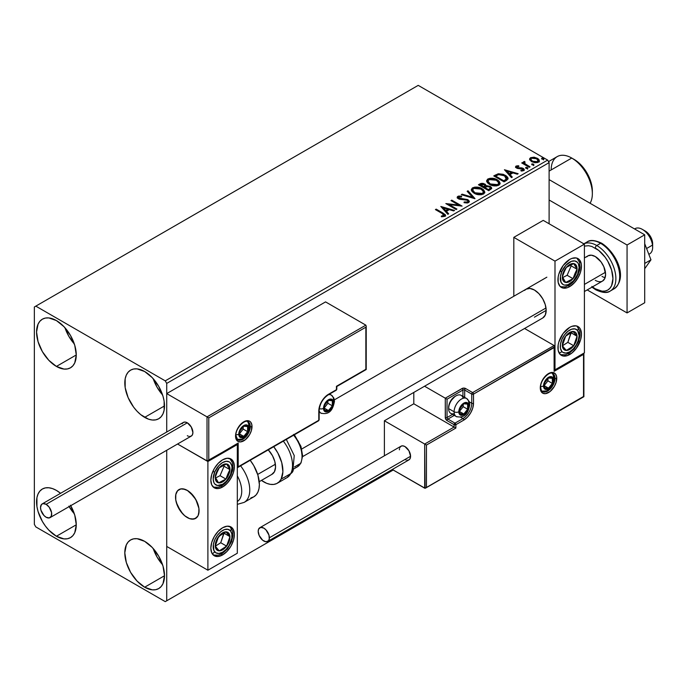 <?xml version="1.0" encoding="UTF-8"?>
<svg xmlns="http://www.w3.org/2000/svg" width="687" height="687" viewBox="0 0 687 687"><rect width="100%" height="100%" fill="white"/><g stroke="black" fill="none" stroke-linecap="round" stroke-linejoin="round"><path stroke-width="1.03" d="M153.21 548.527A28.081 16.213 -120 0 0 162.57 564.74L157.091 557.097L153.21 548.527M144.656 587.205A28.081 16.213 60 0 1 126.314 562.455A28.081 16.213 60 0 1 130.616 539.956A28.081 16.213 60 0 1 144.656 541.347L152.256 547.479L158.697 556.169L162.999 566.088L164.511 575.74L144.656 587.205L137.056 581.065L130.616 572.383L126.314 562.455L124.802 552.812L126.314 544.911L128.143 542.009L130.616 539.956L133.621 538.84L137.056 538.702L144.656 541.347A28.081 16.213 60 0 1 162.999 566.088A28.081 16.213 60 0 1 158.697 588.587L155.683 589.704L152.256 589.841L144.656 587.205L164.511 575.74L162.999 583.641L161.162 586.543L158.697 588.587A28.081 16.213 60 0 1 144.656 587.205M64.964 327.751A28.081 16.213 -120 0 0 74.325 343.964L68.846 336.321L64.964 327.751M56.411 366.429A28.081 16.213 60 0 1 38.068 341.679A28.081 16.213 60 0 1 42.371 319.18A28.081 16.213 60 0 1 56.411 320.571L64.011 326.703L70.452 335.393L74.754 345.312L76.266 354.964L56.411 366.429L48.811 360.297L42.371 351.607L38.068 341.679L36.557 332.036L38.068 324.135L39.906 321.233L42.371 319.18L45.376 318.064L48.811 317.926L56.411 320.571A28.081 16.213 60 0 1 74.754 345.312A28.081 16.213 60 0 1 70.452 367.82L67.446 368.928L64.011 369.065L56.411 366.429L76.266 354.964L74.754 362.865L72.916 365.767L70.452 367.82A28.081 16.213 60 0 1 56.411 366.429M153.21 378.7A28.081 16.213 -120 0 0 162.57 394.913L157.091 387.27L153.21 378.7M144.656 417.37A28.081 16.213 60 0 1 126.314 392.629A28.081 16.213 60 0 1 130.616 370.13A28.081 16.213 60 0 1 144.656 371.521L152.256 377.652L158.697 386.343L162.999 396.262L164.133 401.217L164.133 410.165L162.999 413.814L161.162 416.717L158.697 418.761L155.683 419.877L152.256 420.015L148.529 419.173L140.783 414.699L137.056 411.238L133.621 407.142L128.143 397.653L125.18 387.674L125.18 378.735L126.314 375.085L128.143 372.174L130.616 370.13L133.621 369.013L137.056 368.876L144.656 371.521A28.081 16.213 60 0 1 162.999 396.262A28.081 16.213 60 0 1 158.697 418.761A28.081 16.213 60 0 1 144.656 417.37L164.511 405.914L144.656 417.37M69.121 506.62A28.081 16.213 -120 0 0 74.325 513.79L68.846 506.147M56.411 536.255A28.081 16.213 60 0 1 38.068 511.506A28.081 16.213 60 0 1 42.371 489.007A28.081 16.213 60 0 1 56.411 490.398L60.568 493.309A28.081 16.213 60 0 0 56.411 490.398L52.538 488.603L48.811 487.761L45.376 487.899L42.371 489.007L39.906 491.059L38.068 493.962L36.935 497.611L36.935 506.559L38.068 511.506L42.371 521.433L45.376 526.019L48.811 530.124L56.411 536.255L76.266 524.791L56.411 536.255L64.011 538.891L67.446 538.754L70.452 537.646A28.081 16.213 60 0 1 56.411 536.255M458.882 197.641L459.148 198.99L458.547 197.959M472.656 189.973L473.669 188.418L481.201 189.097L483.459 191.836L482.386 193.451L474.915 192.781L472.656 189.973L474.915 193.459L473.128 191.965L472.656 190.539M487.968 181.136L488.981 179.582L496.512 180.26L498.771 183L497.697 184.614L490.226 183.944L487.968 181.136L490.226 184.623L488.44 183.12L487.968 181.694M34.35 306.986L34.35 524.361L35.818 526.912L165.249 601.632L393.213 470.02L166.718 600.79L166.718 450.277L166.718 600.79L393.213 470.02L165.249 601.632L166.718 600.79L165.249 601.632L35.818 526.912L34.35 524.361L34.35 306.986L418.211 85.368L547.642 160.088L165.249 380.856L35.818 306.136L34.35 306.986M166.718 432.02L166.718 383.406L549.111 162.639L549.111 223.773L549.111 162.639L547.642 160.088L418.211 85.368L35.818 306.136L165.249 380.856L547.642 160.088L549.111 162.639L166.718 383.406L165.249 380.856L166.718 383.406L166.718 432.02L166.718 393.599L325.561 301.894L365.853 325.157L325.561 301.894L166.718 393.599L207.019 416.863L166.718 393.599L166.718 432.02M529.686 159.659L531.583 161.643L534.847 162.707L537.612 162.536L539.278 161.256L539.029 159.745L538.024 158.697L534.434 157.254L530.742 157.615L529.686 158.611L529.686 159.659L531.583 161.643L538.368 162.201L539.364 160.792L537.389 158.285L533.945 157.186L530.579 157.701L529.591 159.805M523.4 162.69L523.769 161.634L523.631 163.824L522.524 163.18L523.631 163.824L523.631 163.145L522.524 162.501L522.524 163.18L522.524 162.501L521.734 162.965L529.256 167.302L530.046 166.847L524.859 163.643L524.31 162.845L525.048 162.115L524.628 161.436L523.417 161.969L523.631 163.145L522.524 162.501L521.734 162.965L529.256 167.302L530.046 166.847L525.057 163.824L524.628 161.436L523.331 162.312M521.905 171.046L522.747 170.831L522.747 170.153L520.866 170.316L521.107 170.986L523.76 170.634L524.344 169.801L523.254 168.409L523.254 169.088L521.828 168.573L523.254 169.088L523.254 168.409L521.828 167.894L521.828 168.573L519.776 168.538L521.828 168.573L521.828 167.894L519.776 167.86L519.776 168.538L518.591 168.581L519.776 168.538L519.776 167.86L518.204 167.868L518.204 168.547L517.732 168.444L518.204 168.547L518.204 167.868L517.328 167.585L517.328 168.263L517.088 166.555L518.891 166.426L518.711 165.79L518.711 166.409L518.711 165.79L515.808 166.28L515.757 167.37L517.234 168.375L522.867 169.174L522.747 170.153L520.866 170.316L521.107 170.986L523.932 170.513L523.915 168.899L521.828 167.894L517.526 167.68L516.933 166.675L518.891 166.426L518.032 165.747L516.109 166.056L516.109 166.735L517.466 166.426M506.439 180.475L508.062 178.912L507.787 177.461L506.225 175.855L503.15 174.292L498.367 173.768L493.747 175.915L504.043 181.857L506.439 180.475L508.114 178.5L505.366 175.305L498.127 173.82L493.747 175.915L504.043 181.857L506.439 180.475M486.044 186.014L484.816 184.022L484.816 184.7L482.368 183.953L479.895 184.597L484.816 184.7L484.816 184.022L479.895 183.918L479.028 185.095L479.895 183.918L478.435 184.751L488.732 190.703L491.686 188.573L491.514 187.508L490.303 186.417L486.044 185.842L485.383 184.408L483.055 183.369L481.003 183.42L478.435 184.751L488.732 190.703L491.737 188.247L490.303 186.417L486.07 185.576L486.07 186.254M474.872 198.698L468.01 190.78L467.151 191.269L472.458 197.229L462.145 194.163L461.278 194.661L475.009 198.629L468.01 190.78L467.151 191.269L472.458 197.229L462.145 194.163L461.278 194.661L474.872 198.698M456.924 209.063L449.264 204.64L462.076 206.091L451.78 200.149L450.981 200.604L458.667 205.035L445.837 203.575L456.134 209.518L456.924 209.063L449.264 204.64L462.076 206.091L451.78 200.149L450.981 200.604L458.667 205.035L445.837 203.575L456.134 209.518L456.924 209.063M442.256 213.554L444.146 215.306L441.355 216.07L441.75 216.757L444.875 216.328L445.571 215.495L445.228 214.593L436.202 209.14L435.412 209.595L442.256 213.554L443.811 215.718L441.355 216.07L441.75 216.757L444.875 216.328L445.58 215.375L443.158 213.15L436.202 209.14L435.412 209.595L442.256 213.554M440.822 206.469L447.821 214.318L448.68 213.829L446.438 211.313L449.332 209.638L453.686 210.935L454.545 210.437L440.822 206.469L447.821 214.318L448.68 213.829L446.438 211.313L449.332 209.638L453.686 210.935L454.545 210.437L440.822 206.469M468.611 202.622L469.29 201.145L467.744 199.625L458.753 198.011L458.882 196.963L461.587 196.929L461.57 196.199L458.676 196.044L457.267 196.937L457.679 198.251L459.311 199.204L467.194 200.209L468.002 201.102L467.641 201.952L464.172 201.987L464.043 202.656L467.581 202.983L469.358 201.549L467.993 199.762L459.148 198.311L458.882 196.963L461.587 196.929L461.57 196.199L457.843 196.345L457.19 197.306L458.401 198.792L467.194 200.209L468.027 201.282L467.495 202.047L464.172 201.987L464.043 202.656L468.611 202.622M474.124 193.245L477.353 194.498L481.201 194.756L483.897 193.76L484.773 191.974L483.622 189.827L481.518 188.375L478.745 187.362L474.863 187.104L472.355 187.972L471.308 189.586L471.995 191.475L474.124 193.245C477.018 194.953 480.136 195.22 483.468 194.043L484.782 192.145L481.999 188.642C479.079 186.898 475.945 186.624 472.579 187.834L471.308 189.749L474.124 193.245M489.436 184.399L492.665 185.662L496.512 185.919L499.209 184.923L500.084 183.137L498.934 180.982L496.323 179.29L490.174 178.268L487.667 179.135L486.619 180.75L487.306 182.639L489.436 184.399C492.33 186.117 495.447 186.383 498.779 185.207L500.084 183.309L497.311 179.796C494.391 178.053 491.248 177.787 487.89 178.989L486.619 180.904L489.436 184.399M504.438 169.741L511.437 177.59L512.296 177.091L510.055 174.575L512.949 172.909L517.302 174.206L518.17 173.708L504.438 169.741L511.437 177.59L512.296 177.091L510.055 174.575L512.949 172.909L517.302 174.206L518.17 173.708L504.438 169.741M526.019 168.332L527.169 168.564L527.745 167.997L526.19 167.336L525.615 167.671L526.019 168.332L527.539 168.444L527.341 167.568L525.821 167.456L526.019 168.332L525.821 167.456M532.09 164.828L533.241 165.06L533.816 164.485L532.262 163.832L531.686 164.167L532.09 164.828L533.61 164.94L533.413 164.064L531.893 163.953L532.09 164.828L531.893 163.953M541.991 159.109L543.142 159.341L543.709 158.774L542.163 158.122L541.588 158.448L541.991 159.109L543.511 159.229L543.314 158.353L541.794 158.233L541.991 159.109L541.794 158.233M70.452 505.22L74.754 515.147L76.266 524.791L74.754 532.691L72.916 535.594L70.452 537.646A28.081 16.213 60 0 0 70.718 505.701M445.571 215.907L444.12 214.413L435.996 209.939L436.202 209.14L436.202 209.818L443.158 213.837L443.158 213.15L443.158 213.837L445.511 215.701M444.154 215.804L443.501 216.534L441.355 216.749L443.149 216.611L443.149 215.933L443.149 216.611L443.811 216.396L443.811 215.718M441.509 207.242L453.772 210.883L441.509 207.242M446.438 211.991L446.438 211.313L448.276 214.052L446.438 211.991M443.373 208.547L445.717 211.184L447.933 209.904L447.933 209.226L447.933 209.904L445.717 211.184L443.373 207.869L447.933 209.226L445.717 210.505L443.373 207.869L443.373 208.547M447.074 204.297L458.667 205.722L458.667 205.035L458.667 205.722L447.074 204.297M451.574 200.947L451.78 200.149L451.78 200.827L460.857 206.066L451.574 200.947M449.264 205.319L449.264 204.64L449.264 205.319L456.34 209.406L449.264 205.319M468.019 202.038L466.722 202.957L464.163 202.691L464.172 201.987L464.172 202.665L467.495 202.725L467.941 201.609M457.259 197.641L457.843 196.345L457.843 197.023L461.57 196.877L461.57 196.199L461.57 196.92L458.676 196.731L457.19 197.95M458.615 197.847L458.882 196.963M469.29 201.823L466.911 199.969L459.148 198.99L459.148 198.311L459.148 198.99L460.96 199.479L460.96 198.801L460.96 199.479L462.961 199.505L462.961 198.826L462.961 199.505L467.993 200.441L467.993 199.762L469.307 201.866M462.059 194.893L462.145 194.163L462.145 194.842L472.458 197.908L472.458 197.229L472.458 197.908L462.059 194.893M467.546 191.725L468.01 190.78L474.322 198.534L468.01 191.458L467.546 191.725M471.334 190.101L472.579 188.513C475.945 187.302 479.079 187.577 481.999 189.32L481.999 188.642L484.747 192.48M484.773 192.652L482.875 189.887L478.745 188.04L473.626 188.049L471.814 189.123L471.308 190.265M483.45 192.635L482.566 194.017L480.565 194.687L477.491 194.473L474.915 193.459L482.386 194.129L483.459 191.836M482.386 193.451L482.386 194.129L482.386 193.451L478.487 193.974L474.915 192.781L474.915 193.459L472.802 190.703L472.733 189.492L473.669 188.418L475.516 187.869L480.419 188.693L483.322 191.175L483.304 192.54L482.386 193.451M486.044 185.842L486.044 186.52L490.303 187.104L490.303 186.417L491.686 188.573M491.694 188.607L489.384 186.684L486.044 186.52M490.398 188.693L488.474 190.308L484.644 188.101L484.644 187.422L486.422 186.538L489.505 186.881L490.398 188.023L489.376 189.792L490.398 188.702L490.398 188.023L488.474 189.629L488.474 190.308L489.376 189.114L488.474 189.629L484.644 187.422L484.644 188.101L488.474 190.308L488.474 189.629L484.644 187.422L488.062 186.409L489.694 186.993L490.398 188.015M484.876 186.52L483.588 187.491L480.29 185.584L480.29 184.906L484.043 184.485L484.936 185.584L483.992 187.259L484.936 185.584M483.992 186.581L483.588 187.491L483.992 186.581L480.29 184.906L480.29 185.584L483.588 187.491L483.588 186.812L480.29 184.906L482.171 184.056L483.734 184.322L484.936 185.55L483.992 186.581M486.645 181.256L487.89 179.668C491.248 178.465 494.391 178.732 497.311 180.483L497.311 179.796L500.059 183.635M500.084 183.815L498.187 181.042L494.056 179.195L488.938 179.213L487.126 180.286L486.619 181.428M498.762 183.798L497.877 185.181L495.877 185.851L492.802 185.636L490.226 184.623L497.697 185.292L498.771 183M497.697 184.614L497.697 185.292L497.697 184.614L493.798 185.129L490.226 183.944L490.226 184.623L488.113 181.866L488.174 180.355L490.827 179.032L495.731 179.848L498.633 182.338L498.676 183.549L497.697 184.614M507.787 178.139L505.366 175.984L501.115 174.464L497.723 174.592L494.339 176.258L495.31 175.013L495.31 175.692L498.127 174.498L498.127 173.82L498.127 174.498L505.366 175.984L505.366 175.305L508.079 178.843M506.714 178.895L506.714 178.216L503.777 181.471L503.777 180.793L495.593 176.07L498.685 174.618L504.567 175.76L506.491 179.608L506.714 178.895L505.16 180.664M503.777 181.471L495.593 176.748L503.777 181.471L506.491 179.608L506.491 178.929L503.777 180.793L503.777 181.471M504.636 180.982L504.636 180.303L503.777 180.793L495.593 176.07L495.593 176.748L495.593 176.07L498.685 174.618L501.888 174.687L505.933 176.748L506.491 178.929M505.125 170.513L517.388 174.155L505.125 170.513M510.055 175.262L510.055 174.575L511.901 177.323L510.055 175.262M506.989 171.819L509.342 174.455L511.557 173.176L511.557 172.497L511.557 173.176L509.342 174.455L506.989 171.14L511.557 172.497L509.342 173.777L506.989 171.14L506.989 171.819M517.328 167.585L517.088 166.555M524.284 170.161L523.254 169.088L524.275 170.118M515.645 167.173L516.109 166.056L515.568 166.821L516.581 168.066L522.498 168.89L522.747 170.153M518.032 166.426L515.628 167.216M523.056 170.178L521.845 171.046M517.328 168.263L516.933 167.353M525.787 168.16L527.341 168.255L527.341 167.568L527.539 169.131M527.539 168.444L527.341 167.568M527.599 168.444L525.753 168.186M523.769 161.634L523.769 162.312L524.628 162.115L524.628 161.436L524.679 162.192L523.348 162.845M524.396 163.059L524.559 162.244M524.559 162.922L525.057 164.502L525.057 163.824L525.057 164.502L527.522 166.065L527.522 165.387L527.522 166.065L529.462 167.19L525.332 164.717L524.293 163.317M531.858 164.657L533.413 164.743L533.413 164.064L533.61 165.619M533.61 164.94L533.413 164.064M533.67 164.94L531.824 164.682M539.278 161.934L538.556 159.831L534.907 158.019L531.3 158.062L529.634 159.461L530.579 157.701L530.579 158.379L533.945 157.864L533.945 157.186L533.945 157.864L537.389 158.963L537.389 158.285L539.321 161.119M538.101 161.024L537.44 162.347L534.795 162.69L531.91 161.557L530.862 159.642M530.879 159.59L532.382 161.866L532.382 161.187L532.382 161.866L537.44 162.347L537.44 161.668L532.382 161.187L530.828 159.238L531.498 158.233L536.607 158.749L538.144 160.621L537.44 162.347L538.144 160.621M543.572 159.221L541.725 158.963L543.314 159.032L543.314 158.353L543.511 159.908M543.511 159.229L543.314 158.353M447.933 209.226L445.717 210.505L443.373 207.869L447.933 209.226M511.557 172.497L509.342 173.777L506.989 171.14L511.557 172.497M536.607 158.749L538.093 160.956L536.203 162.046L532.64 161.325L530.828 159.315L531.377 158.311L532.751 157.873L536.607 158.749M524.619 290.395L526.079 289.184A16.643 9.609 60 0 1 534.4 290.008L538.909 293.641L542.721 298.785L545.272 304.667L546.165 310.387L534.4 317.179L546.165 310.387L545.272 315.067L542.721 318.004L302.606 456.632M569.703 354.544A16.643 9.609 -60 0 1 561.382 355.359A16.643 9.609 -60 0 1 558.832 342.032A16.643 9.609 -60 0 1 569.703 327.364L571.996 326.299L576.238 325.878L579.485 327.759L580.567 329.477L581.468 334.157L580.567 339.876L576.238 348.472L571.996 352.955L567.402 355.6L563.16 356.021L559.914 354.149L558.162 350.267L558.162 344.968L558.832 342.032L563.16 333.427L569.703 327.364A16.643 9.609 -60 0 1 578.016 326.54A16.643 9.609 -60 0 1 580.567 339.876A16.643 9.609 -60 0 1 569.703 354.544L568.304 353.728L569.703 354.544M569.703 286.608A16.643 9.609 -60 0 1 561.382 287.432A16.643 9.609 -60 0 1 558.832 274.096A16.643 9.609 -60 0 1 569.703 259.437L571.996 258.372L576.238 257.951L579.485 259.823L581.236 263.705L581.468 266.23L580.567 271.949L578.016 277.823L574.203 282.975L569.703 286.608L567.402 287.673L563.16 288.093L559.914 286.221L558.162 282.331L558.162 277.033L558.832 274.096L563.16 265.5L569.703 259.437A16.643 9.609 -60 0 1 578.016 258.613A16.643 9.609 -60 0 1 580.567 271.949A16.643 9.609 -60 0 1 569.703 286.608L568.304 285.801L569.703 286.608M554.993 261.137L554.993 369.821L584.405 352.843L584.405 244.151L554.993 261.137L584.405 244.151L543.228 220.372L513.816 237.358L513.816 296.269L513.816 237.358L554.993 261.137L513.816 237.358L543.228 220.372L584.405 244.151L584.405 352.843L554.993 369.821L554.993 261.137M554.478 369.529L554.993 369.821L554.478 369.529M526.079 289.184L529.9 288.437L534.4 290.008A16.643 9.609 60 0 1 545.272 304.667A16.643 9.609 60 0 1 542.721 318.004M187.311 517.569A16.643 9.609 60 0 1 176.439 502.91A16.643 9.609 60 0 1 178.989 489.573A16.643 9.609 60 0 1 187.311 490.398L185.009 489.333L180.767 488.912L177.521 490.784L175.769 494.674L175.769 499.973L177.521 505.881L182.802 513.936L185.009 515.989L189.603 518.633L193.846 519.054L197.092 517.182L198.174 515.456L199.075 510.776L198.844 507.994L197.092 502.085L193.846 496.461L187.311 490.398A16.643 9.609 60 0 1 198.174 505.065A16.643 9.609 60 0 1 195.623 518.393A16.643 9.609 60 0 1 187.311 517.569M222.605 487.006L221.205 486.19L222.605 487.006L218.105 488.569L214.284 487.83L211.733 484.893L210.84 480.204L211.733 474.494L214.284 468.611L218.105 463.467L222.605 459.826A16.643 9.609 -60 0 1 230.926 459.002A16.643 9.609 -60 0 1 233.477 472.338A16.643 9.609 -60 0 1 222.605 487.006A16.643 9.609 -60 0 1 214.284 487.83A16.643 9.609 -60 0 1 211.733 474.494A16.643 9.609 -60 0 1 222.605 459.826L227.105 458.263L230.926 459.002L233.477 461.939L234.37 466.619L233.477 472.338L230.926 478.221L227.105 483.365L222.605 487.006M222.605 554.933L221.205 554.126L222.605 554.933L218.105 556.496L214.284 555.757L211.733 552.82L210.84 548.14L211.733 542.421L214.284 536.547L218.105 531.394L222.605 527.762A16.643 9.609 -60 0 1 230.926 526.938A16.643 9.609 -60 0 1 233.477 540.274A16.643 9.609 -60 0 1 222.605 554.933A16.643 9.609 -60 0 1 214.284 555.757A16.643 9.609 -60 0 1 211.733 542.421A16.643 9.609 -60 0 1 222.605 527.762L227.105 526.199L230.926 526.938L233.477 529.875L234.37 534.555L233.477 540.274L230.926 546.148L227.105 551.3L222.605 554.933M237.316 553.233L237.316 444.549L207.895 461.527L207.895 570.219L237.316 553.233L207.895 570.219L166.718 546.44L207.895 570.219L207.895 461.527L177.564 444.017L207.895 461.527L237.316 444.549L237.316 553.233M236.792 444.249L237.316 444.549L236.792 444.249M648.837 254.336L649.636 253.872A14.556 8.407 -120 0 0 652.504 245.104L646.579 248.522L652.504 245.104L652.547 242.305A10.399 6.003 -120 0 0 645.299 231.072L642.354 229.381A14.556 8.407 60 0 1 652.504 245.104A14.556 8.407 -120 0 0 645.471 231.734A14.556 8.407 -120 0 0 635.071 228.659L634.565 228.951M634.599 228.969A14.556 8.407 60 0 1 642.354 229.381M584.405 284.418L605.436 272.275L584.405 284.418M198.904 508.371L198.904 508.371A16.643 9.609 60 0 1 195.623 518.393A16.643 9.609 60 0 1 183.747 514.881A16.643 9.609 60 0 1 175.709 499.595A16.643 9.609 60 0 1 178.989 489.573A16.643 9.609 60 0 1 190.866 493.094A16.643 9.609 60 0 1 198.904 508.371L195.838 499.552L189.895 492.227L187.611 490.578L183.085 488.869L181.025 488.869L177.693 490.595L175.829 494.365L175.709 499.595L176.327 502.515L180.518 511.162L184.717 515.739L189.303 518.53L191.527 519.106L195.409 518.513L198.062 515.714L198.783 513.601L198.904 508.371M257.694 474.434L275.384 464.214L257.694 474.434M301.748 448.997L545.993 307.982L301.748 448.997M645.282 231.064L648.288 233.537L650.632 236.8L652.161 240.484L652.65 244.031M652.504 245.104A14.556 8.407 60 0 1 652.65 247.208L652.65 243.816A10.399 6.003 -120 0 0 652.547 242.305L652.504 245.104M252.017 426.541A11.645 6.724 120 0 0 243.782 421.792A11.645 6.724 120 0 0 235.547 436.056A1.245 0.721 0 0 0 235.916 435.541A1.245 0.721 180 0 1 235.547 436.056L236.173 432.054L237.96 427.932L242.176 422.9L246.934 420.693L249.604 421.208L250.635 422.058L251.863 424.781L251.39 430.543L249.604 434.665L245.388 439.697L240.63 441.904L237.96 441.389L236.173 439.328L235.547 436.056A11.645 6.724 120 0 0 243.782 440.805A11.645 6.724 120 0 0 252.017 426.541A1.245 0.721 180 0 1 250.257 426.541A1.245 0.721 0 0 0 252.017 426.541M237.152 439.371L241.97 439.148L245.706 436.511L249.252 430.38L249.759 427.056A3.332 1.924 180 0 1 248.788 428.413A3.332 1.924 0 0 0 249.759 427.056A3.332 1.924 180 0 0 248.788 425.691A10.399 6.003 -60 0 0 247.354 421.492A10.399 6.003 -60 0 1 250.257 426.541A10.399 6.003 -60 0 1 245.714 437.009A10.399 6.003 -60 0 1 237.702 439.792L235.916 435.541C235.349 428.25 245.173 418.821 248.101 421.784A10.399 6.003 -60 0 1 250.257 426.541L249.725 426.241L250.257 426.541A10.399 6.003 -60 0 1 246.169 436.511A10.399 6.003 -60 0 1 238.449 440.118M236.835 444.111L207.019 461.02L207.019 416.863L365.853 325.157L207.019 416.863L207.019 461.02L177.564 444.017L207.422 461.097L238.191 443.021L238.191 466.791L318.794 420.264L318.794 411.092L319.532 406.378L321.636 401.526L324.788 397.275L328.498 394.278L336.441 389.692L336.441 386.292L365.853 369.314L365.853 327.192L208.779 417.885L208.779 459.998L208.779 417.885L365.853 327.192L366.128 369.469L336.441 386.292L336.441 389.692A1.245 0.721 0 0 0 336.802 389.185L336.802 386.506L366.223 369.52L366.223 325.964M208.376 417.644L207.895 417.37L208.376 417.644M207.422 417.095L207.895 417.37L207.422 417.095M336.441 388.67L336.441 389.692L328.498 394.278A1.245 0.721 60 0 1 328.24 394.845A1.245 0.721 -120 0 0 328.498 394.278A13.731 7.926 120 0 0 318.794 411.092A1.245 0.721 0 0 0 319.154 410.577A1.245 0.721 180 0 1 318.794 411.092L318.794 420.264L238.191 466.791L238.191 443.021L207.895 460.934M317.909 420.77A1.245 0.721 60 0 0 318.536 420.83L319.154 419.748A1.245 0.721 180 0 1 318.794 420.264A1.245 0.721 60 0 1 318.536 420.83A1.245 0.721 -120 0 0 318.794 420.264A1.245 0.721 0 0 0 319.154 419.748L319.154 410.577C319.721 403.913 322.753 398.675 328.24 394.845L336.183 390.259A1.245 0.721 -120 0 0 336.441 389.692M237.788 467.34L238.191 466.791L237.788 467.34M552.09 373.23A10.399 6.003 -60 0 1 554.993 378.314L554.461 378.005L554.993 378.314A10.399 6.003 -60 0 1 550.45 388.782A10.399 6.003 -60 0 1 542.438 391.564C541.837 391.908 541.244 390.491 540.652 387.313C540.085 380.023 549.909 370.585 552.837 373.556A10.399 6.003 -60 0 1 554.993 378.314A1.245 0.721 0 0 0 556.753 378.314A11.645 6.724 120 0 0 548.518 373.556A11.645 6.724 120 0 0 540.283 387.829L540.909 383.827L542.696 379.705L546.912 374.673L551.67 372.466L553.095 372.517L555.371 373.831L556.599 376.553L556.127 382.315L554.349 386.429L550.132 391.47L545.366 393.677L542.696 393.162L540.909 391.101L540.283 387.829A1.245 0.721 0 0 0 540.652 387.313A1.245 0.721 180 0 1 540.283 387.829A11.645 6.724 120 0 0 548.518 392.578A11.645 6.724 120 0 0 556.753 378.314A1.245 0.721 180 0 1 554.993 378.314A10.399 6.003 -60 0 1 550.905 388.284A10.399 6.003 -60 0 1 543.185 391.891M384.385 420.77L413.797 403.793L454.098 427.056L424.686 444.034L384.385 420.77L424.686 444.034L424.686 488.191L392.294 469.487L425.09 488.268L583.529 396.485L583.529 354.372L554.108 371.349L554.108 347.579L473.515 394.106L473.515 403.278L472.776 407.992L470.672 412.844L467.521 417.095L463.811 420.092L455.867 424.678L455.867 428.07L426.447 445.056L426.447 487.177L426.447 445.056L424.686 444.034L425.09 488.268L583.795 396.639L583.795 353.745L554.108 371.349L554.383 346.952L473.515 394.106A1.245 0.721 180 0 1 471.746 394.106L471.746 403.278L469.35 401.895L471.746 403.278A12.478 7.205 -60 0 1 462.926 418.563L460.522 417.181L462.926 418.563L454.983 423.149L447.924 419.07L454.287 415.395L447.924 419.07A1.245 0.721 120 0 0 447.039 420.599L454.098 424.678L454.098 427.056L413.797 403.793L413.797 392.432L413.797 403.793L384.385 420.77L384.385 455.799L384.385 420.77M554.108 345.535L524.567 328.48L554.108 345.535L472.63 392.578L465.571 388.507L462.849 388.189L445.279 398.185L424.557 386.223L445.279 398.185L445.408 418.4L447.039 420.599L454.098 424.678L454.098 427.056L424.686 444.034L426.447 445.056L455.867 428.07L454.098 427.056L455.867 428.07L455.867 424.678A1.245 0.721 180 0 1 454.098 424.678A1.245 0.721 -60 0 1 454.983 423.149L447.924 419.07A1.245 0.721 60 0 1 447.039 417.541L452.527 414.381L447.039 417.541A1.245 0.721 180 0 1 445.279 417.541A2.499 1.443 -120 0 0 447.039 420.599A1.245 0.721 -60 0 1 447.924 419.07A1.245 0.721 60 0 1 447.039 417.541L447.039 399.207L447.039 417.541A1.245 0.721 0 0 1 445.279 417.541L445.279 398.185L462.042 388.507A1.245 0.721 60 0 1 462.926 390.036L447.039 399.207L445.683 398.417L447.039 399.207L462.926 390.036A1.245 0.721 180 0 1 464.687 390.036L471.746 394.106L471.746 403.278A12.478 7.205 -60 0 1 462.926 418.563L454.983 423.149L454.098 424.678L455.867 424.678L454.983 423.149A1.245 0.721 60 0 1 455.867 424.678L463.811 420.092A1.245 0.721 -120 0 0 462.926 418.563A1.245 0.721 60 0 1 463.811 420.092A13.731 7.926 120 0 0 473.515 403.278A1.245 0.721 180 0 1 471.746 403.278A1.245 0.721 0 0 0 473.515 403.278L473.515 394.106A1.245 0.721 -120 0 0 472.63 392.578A1.245 0.721 60 0 1 473.515 394.106A1.245 0.721 0 0 1 471.746 394.106A1.245 0.721 -60 0 1 472.63 392.578A1.245 0.721 120 0 0 471.746 394.106L464.687 390.036L464.687 397.387L464.687 390.036A1.245 0.721 -60 0 1 465.571 388.507A2.499 1.443 0 0 0 462.042 388.507A1.245 0.721 -120 0 1 462.926 390.036A1.245 0.721 180 0 1 464.687 390.036A1.245 0.721 120 0 1 465.571 388.507L472.63 392.578L554.108 345.535L554.383 346.952L554.108 345.535M462.926 396.365L462.926 390.036L462.926 396.365M583.89 353.144L583.89 396.7L425.571 488.105M554.478 370.121L554.478 346.342M459.843 412.277L459.989 413.634A6.243 3.607 -60 0 1 459.397 411.427L459.792 410.972L459.543 412.664L460.685 414.287L462.669 414.467L464.944 413.145L466.928 410.689L468.07 407.743L467.624 404.128L464.944 403.303L462.669 404.617L460.685 407.082L459.397 411.427A6.243 3.607 -60 0 1 459.989 408.542A6.243 3.607 -60 0 1 463.811 403.784A6.243 3.607 -60 0 1 467.624 404.128A6.243 3.607 -60 0 1 467.624 409.229A6.243 3.607 -60 0 1 463.811 413.978L467.624 409.229L467.624 404.128L463.811 403.784L459.989 408.542L459.792 410.972L463.218 406.678L463.218 404.368L463.218 406.678L467.624 409.229L463.811 413.978A6.243 3.607 -60 0 1 459.989 413.634L463.811 413.978L459.801 411.668L463.811 413.978L459.989 413.634L459.843 412.277M454.296 413.608A10.399 6.003 -60 0 1 448.628 408.61L449.109 404.368L450.492 401.191L454.983 396.451A8.983 5.187 120 0 0 448.628 407.46L448.628 408.61A10.399 6.003 120 0 0 450.784 413.376L456.254 416.528A10.399 6.003 -60 0 1 454.098 411.771A10.399 6.003 120 0 0 457.001 416.854M465.906 398.194A10.399 6.003 120 0 0 458.186 401.801A10.399 6.003 120 0 0 454.098 411.771A3.332 1.924 0 0 0 458.804 411.771A7.076 4.079 -60 0 1 463.811 403.106A7.076 4.079 -60 0 1 468.809 406A7.076 4.079 -60 0 1 463.811 414.656A7.076 4.079 -60 0 1 458.804 411.771A3.332 1.924 180 0 1 454.098 411.771L448.628 408.61L454.098 411.771A10.399 6.003 -60 0 1 458.641 401.302A10.399 6.003 -60 0 1 466.653 398.52A10.399 6.003 -60 0 1 468.809 403.278A3.332 1.924 180 0 1 469.779 404.634A3.332 1.924 180 0 1 468.809 406L467.967 409.692L464.781 413.986L461.896 415.326L459.646 414.493L458.899 410.586L459.646 408.078L461.896 404.652L463.811 403.106L466.585 402.479L467.967 403.278L468.809 406A3.332 1.924 0 0 0 469.779 404.634L469.187 401.457L466.653 398.52L461.183 395.36A10.399 6.003 120 0 0 453.171 398.142A10.399 6.003 120 0 0 448.628 408.61A10.399 6.003 -60 0 1 455.979 395.875A10.399 6.003 -60 0 1 463.141 398.288M459.792 410.938L463.218 406.678L467.624 409.229L467.624 404.128L463.811 403.784L459.989 408.542L459.792 410.972M324.53 408.885L324.676 410.242A6.243 3.607 -60 0 1 324.084 408.035L324.479 407.58L324.676 410.242L326.291 411.17L329.64 409.744L332.319 405.828L332.912 402.934L332.319 400.736L329.64 399.903L327.356 401.225L324.676 405.141L324.084 408.035A6.243 3.607 -60 0 1 324.676 405.141A6.243 3.607 -60 0 1 328.498 400.392A6.243 3.607 -60 0 1 332.319 400.736A6.243 3.607 -60 0 1 332.319 405.828A6.243 3.607 -60 0 1 328.498 410.577L332.319 405.828L332.319 400.736L328.498 400.392L324.676 405.141L324.479 407.58L327.905 403.278L327.905 400.968L327.905 403.278L332.319 405.828L328.498 410.577A6.243 3.607 -60 0 1 324.676 410.242L328.498 410.577L324.496 408.267L328.498 410.577L324.676 410.242L324.53 408.885M328.438 394.733A10.399 6.003 -60 0 1 331.349 395.119A10.399 6.003 -60 0 1 333.496 399.886A3.332 1.924 180 0 1 334.475 401.242A3.332 1.924 180 0 1 333.496 402.599A7.076 4.079 -60 0 1 328.498 411.264A7.076 4.079 -60 0 1 323.5 408.37A3.332 1.924 180 0 1 319.644 408.731M319.309 408.619A3.332 1.924 0 0 0 323.5 408.37A7.076 4.079 -60 0 1 328.498 399.714A7.076 4.079 -60 0 1 333.496 402.599L332.654 406.292L330.413 409.718L326.583 411.925L324.341 411.092L323.594 409.443L323.878 405.94L324.96 403.441L327.519 400.384L331.28 399.078L333.118 400.607L333.496 402.599A3.332 1.924 0 0 0 334.475 401.242C333.375 406.833 331.203 415.661 320.949 413.136A10.399 6.003 -60 0 1 319.154 410.809A10.399 6.003 120 0 0 321.688 413.454M324.479 407.546L327.905 403.278L332.319 405.828L332.319 400.736L328.498 400.392L324.676 405.141L324.479 407.58M239.815 434.691L239.961 436.056A6.243 3.607 -60 0 1 239.368 433.849L239.763 433.394L239.961 436.056L241.575 436.984L244.924 435.558L247.603 431.642L248.196 428.748L247.603 426.541L244.924 425.717L242.64 427.039L239.961 430.955L239.368 433.849A6.243 3.607 -60 0 1 239.961 430.955A6.243 3.607 -60 0 1 243.782 426.206A6.243 3.607 -60 0 1 247.603 426.541A6.243 3.607 -60 0 1 247.603 431.642A6.243 3.607 -60 0 1 243.782 436.391L247.603 431.642L247.603 426.541L243.782 426.206L239.961 430.955L239.763 433.394L239.961 430.955L243.782 426.206L247.603 426.541L247.603 431.642L243.782 436.391A6.243 3.607 -60 0 1 239.961 436.056L243.782 436.391L239.78 434.081L243.782 436.391L239.961 436.056L239.815 434.691M248.788 428.413A7.076 4.079 -60 0 1 243.782 437.069A7.076 4.079 -60 0 1 238.784 434.184A3.332 1.924 180 0 1 235.942 434.725A3.332 1.924 0 0 0 238.784 434.184L239.626 430.491L241.867 427.065L245.697 424.858L247.938 425.691L248.788 428.413L248.402 430.843L245.697 435.532L242.812 437.525L241.008 437.705L239.162 436.176L238.784 434.184A7.076 4.079 -60 0 1 243.782 425.528A7.076 4.079 -60 0 1 248.788 428.413M239.763 433.36L243.189 429.092L243.189 426.782L243.189 429.092L247.603 431.642L243.189 429.092L239.763 433.36M544.559 386.463L544.697 387.82A6.243 3.607 -60 0 1 544.113 385.622L544.499 385.167L544.697 387.82L546.32 388.756L549.66 387.331L551.644 384.875L552.786 381.929L552.339 378.314L549.66 377.489L547.376 378.812L544.697 382.728L544.113 385.622A6.243 3.607 -60 0 1 544.697 382.728A6.243 3.607 -60 0 1 548.518 377.979A6.243 3.607 -60 0 1 552.339 378.314A6.243 3.607 -60 0 1 552.339 383.415A6.243 3.607 -60 0 1 548.518 388.164L552.339 383.415L552.339 378.314L548.518 377.979L544.697 382.728L544.499 385.167L544.697 382.728L548.518 377.979L552.339 378.314L552.339 383.415L548.518 388.164A6.243 3.607 -60 0 1 544.697 387.82L548.518 388.164L544.516 385.854L548.518 388.164L544.697 387.82L544.559 386.463M553.524 380.186A7.076 4.079 -60 0 1 548.518 388.842A7.076 4.079 -60 0 1 543.52 385.957A3.332 1.924 180 0 1 540.686 386.498A3.332 1.924 0 0 0 543.52 385.957L544.362 382.264L546.612 378.838L550.433 376.631L552.683 377.464L553.43 379.112L553.138 382.616L552.056 385.115L549.497 388.172L545.744 389.477L543.898 387.949L543.52 385.957A7.076 4.079 -60 0 1 548.518 377.292A7.076 4.079 -60 0 1 553.524 380.186A3.332 1.924 0 0 0 554.495 378.82A3.332 1.924 180 0 1 553.524 380.186M552.09 373.264A10.399 6.003 -60 0 1 553.524 377.464A3.332 1.924 180 0 1 554.495 378.82L553.902 375.643L552.193 373.29M544.508 385.124L547.934 380.864L547.934 378.554L547.934 380.864L552.339 383.415L547.934 380.864L544.508 385.124M575.895 271.52L577.046 269.252A10.399 6.003 -60 0 1 575.861 274.113L574.839 273.855L575.895 271.52L574.839 273.855L575.861 274.113L576.685 271.631L577.046 269.252L576.264 265.397L573.722 263.593L570.107 264.306L566.38 267.363L563.546 271.932L562.361 276.792L563.142 280.648L565.676 282.451L569.291 281.739L573.018 278.682L575.861 274.113A10.399 6.003 -60 0 1 573.018 278.682A10.399 6.003 -60 0 1 565.676 282.451A10.399 6.003 -60 0 1 562.361 276.792A10.399 6.003 -60 0 1 566.38 267.363A10.399 6.003 -60 0 1 573.722 263.593L566.38 267.363L564.182 271.949L562.361 276.792L565.676 282.451L573.018 278.682L574.839 273.855L573.018 278.682L565.676 282.451L562.361 276.792L564.182 271.949L566.38 267.363L573.722 263.593A10.399 6.003 -60 0 1 577.046 269.252L573.722 263.593L577.046 269.252L575.895 271.52M561.82 271.623A13.311 7.686 -60 0 1 574.847 260.948A13.311 7.686 -60 0 1 577.578 274.414A3.332 0.558 23.1 0 0 578.291 274.362A3.332 0.558 -156.9 0 1 577.578 274.414L573.396 280.889L567.96 284.71L564.551 285.096L563.117 284.59L561.039 282.288L560.446 276.354L561.82 271.623L566.011 265.156L571.438 261.335L574.847 260.948L577.475 262.4L578.36 263.756L579.115 267.475L577.578 274.414A13.311 7.686 -60 0 1 564.551 285.096A13.311 7.686 -60 0 1 561.82 271.623A3.332 0.558 -156.9 0 1 559.939 271.064A3.332 0.558 23.1 0 0 561.82 271.623M571.163 265.852L570.639 264.967L571.163 265.852L577.046 269.252L571.163 265.852L567.136 275.281L573.018 278.682L567.136 275.281L571.163 265.852M562.739 277.548L567.136 275.281L562.739 277.548M228.797 471.917L229.947 469.642A10.399 6.003 -60 0 1 228.762 474.502L227.74 474.245L228.797 471.917L227.74 474.245L228.762 474.502L229.595 472.029L229.802 467.521L229.166 465.795L226.624 463.983L223.009 464.704L219.282 467.753L216.448 472.33L215.263 477.19L216.044 481.037L218.586 482.849L222.202 482.128L225.929 479.071L228.762 474.502A10.399 6.003 -60 0 1 225.929 479.071A10.399 6.003 -60 0 1 218.586 482.849A10.399 6.003 -60 0 1 215.263 477.19A10.399 6.003 -60 0 1 219.282 467.753A10.399 6.003 -60 0 1 226.624 463.983L219.282 467.753L217.083 472.338L215.263 477.19L218.586 482.849L225.929 479.071L227.74 474.245L225.929 479.071L218.586 482.849L215.263 477.19L217.083 472.338L219.282 467.753L226.624 463.983A10.399 6.003 -60 0 1 229.947 469.642L226.624 463.983L229.947 469.642L228.797 471.917M214.722 472.021A13.311 7.686 -60 0 1 227.749 461.346A13.311 7.686 -60 0 1 230.488 474.811A3.332 0.558 23.1 0 0 231.193 474.751A3.332 0.558 -156.9 0 1 230.488 474.811L226.298 481.286L222.7 484.232L217.453 485.486L214.833 484.034L213.949 482.678L213.193 478.959L214.722 472.021L218.913 465.546L222.511 462.6L226.117 461.303L229.192 461.844L230.377 462.798L231.82 465.863L232.017 467.873L230.488 474.811A13.311 7.686 -60 0 1 217.453 485.486A13.311 7.686 -60 0 1 214.722 472.021A3.332 0.558 -156.9 0 1 212.85 471.454A3.332 0.558 23.1 0 0 214.722 472.021M224.065 466.25L223.55 465.365L224.065 466.25L229.947 469.642L224.065 466.25L220.046 475.679L225.929 479.071L220.046 475.679L224.065 466.25M215.641 477.937L220.046 475.679L215.641 477.937M218.131 549.557L219.282 550.837A10.399 6.003 -60 0 1 216.448 549.548L217.075 548.329L218.131 549.557L217.075 548.329L216.448 549.548L219.282 550.837L223.009 549.591L228.084 543.846L229.802 538.934L229.947 536.641L229.595 534.666L227.509 532.185L225.929 531.85L222.202 533.103L217.126 538.848L215.409 543.761L215.263 546.053L216.448 549.548A10.399 6.003 -60 0 1 215.263 546.053A10.399 6.003 -60 0 1 218.586 536.564A10.399 6.003 -60 0 1 225.929 531.85A10.399 6.003 -60 0 1 229.947 536.641A10.399 6.003 -60 0 1 226.624 546.131L229.947 536.641L225.929 531.85L218.586 536.564L215.263 546.053L217.075 548.329L215.263 546.053L218.586 536.564L225.929 531.85L229.947 536.641L226.624 546.131A10.399 6.003 -60 0 1 219.282 550.837L226.624 546.131L220.742 542.739L223.859 533L229.947 536.641L224.065 533.241L220.742 542.739L226.624 546.131L219.282 550.837L218.131 549.557M229.664 526.405A16.643 9.609 -60 0 1 230.102 526.869A3.332 2.662 140 0 1 230.703 527.384A3.332 2.662 140 0 1 230.488 530.853A13.311 7.686 -60 0 1 227.749 547.47A13.311 7.686 -60 0 1 214.722 551.841A3.332 2.662 140 0 1 212.223 553.396M212.034 553.421A3.332 2.662 -40 0 0 214.722 551.841A13.311 7.686 -60 0 1 217.453 535.216A13.311 7.686 -60 0 1 230.488 530.853L231.854 533.997L231.82 538.256L229.192 545.306L226.117 549.402L222.511 552.271L218.913 553.473L215.881 552.837L213.872 550.442L213.391 544.439L214.833 539.699L217.453 535.216L220.862 531.669L224.537 529.591L227.912 529.308L230.488 530.853A3.332 2.662 -40 0 0 230.703 527.384M215.366 546.182L220.742 542.739L215.366 546.182M565.229 349.168L566.38 350.447A10.399 6.003 -60 0 1 563.546 349.151L564.173 347.94L565.229 349.168L564.173 347.94L563.546 349.151L564.791 350.112L568.192 350.138L571.988 347.699L575.182 343.457L576.264 341.001L577.046 336.244L575.861 332.757L574.607 331.795L571.206 331.769L569.291 332.706L565.676 336.166L562.507 343.363L562.713 347.631L563.546 349.151A10.399 6.003 -60 0 1 562.361 345.664A10.399 6.003 -60 0 1 565.676 336.166A10.399 6.003 -60 0 1 573.018 331.46A10.399 6.003 -60 0 1 577.046 336.244A10.399 6.003 -60 0 1 573.722 345.741L577.046 336.244L573.018 331.46L565.676 336.166L562.361 345.664L564.173 347.94L562.361 345.664L565.676 336.166L573.018 331.46L577.046 336.244L573.722 345.741A10.399 6.003 -60 0 1 566.38 350.447L573.722 345.741L567.84 342.341L570.949 332.602L577.046 336.244L571.163 332.852L567.84 342.341L573.722 345.741L566.38 350.447L565.229 349.168M576.762 326.007A16.643 9.609 -60 0 1 577.2 326.48A3.332 2.662 140 0 1 577.801 326.995A3.332 2.662 140 0 1 577.578 330.456A13.311 7.686 -60 0 1 574.847 347.081A13.311 7.686 -60 0 1 561.82 351.443A3.332 2.662 140 0 1 559.321 352.998M559.132 353.024A3.332 2.662 -40 0 0 561.82 351.443A13.311 7.686 -60 0 1 564.551 334.827A13.311 7.686 -60 0 1 577.578 330.456L579.115 335.634L578.36 340.22L576.29 344.917L573.216 349.013L569.6 351.881L566.011 353.084L562.979 352.44L561.82 351.443L560.446 348.3L560.489 344.041L561.932 339.309L564.551 334.827L567.96 331.28L571.636 329.202L575.01 328.91L577.578 330.456A3.332 2.662 -40 0 0 577.801 326.995M562.455 345.793L567.84 342.341L562.455 345.793M245.852 501.124A27.042 15.612 -120 0 0 242.408 468.362M237.316 501.519A22.877 13.208 -120 0 0 237.316 475.876M250.875 497.903L253.778 496.83A27.042 15.612 -120 0 0 250.188 460.29L253.778 465.614L257.917 475.164L259.377 484.455L259.008 488.551L257.917 492.064L256.148 494.863L253.778 496.83L244.16 502.386L237.316 504.361M240.579 465.838A27.042 15.612 60 0 1 244.16 502.386M283.336 441.157A27.042 15.612 60 0 1 290.73 473.618A8.321 6.381 27.8 0 0 292.765 471.531A8.321 6.381 -152.2 0 1 290.73 473.618A27.042 15.612 -120 0 0 283.336 441.157M293.632 435.206A22.877 13.208 60 0 1 300.511 463.45A2.078 1.597 27.8 0 0 301.026 462.918A2.078 1.597 -152.2 0 1 300.511 463.45A22.877 13.208 -120 0 0 293.632 435.206M271.734 474.434L274.448 471.729A16.643 9.609 60 0 1 272.104 474.245L259.231 481.673M294.414 466.971L300.511 463.45L294.414 466.971M281.112 479.165L290.73 473.618L281.112 479.165A27.042 15.612 60 0 1 277.308 483.244A27.042 15.612 60 0 1 261.446 480.393L266.693 483.33L270.326 484.352L273.709 484.429L276.706 483.562L279.205 481.785L281.112 479.165A27.042 15.612 60 0 0 273.718 446.705L277.883 453.051L281.756 462.652L282.889 471.823L281.112 479.165M277.308 483.244L286.917 477.697A27.042 15.612 -120 0 0 290.73 473.618A27.042 15.612 60 0 1 285.174 478.47M274.448 471.729L275.539 467.212L274.843 461.57L272.464 455.661L268.265 449.856A16.643 9.609 60 0 1 274.448 471.729M293.89 468.869L297.291 466.911A22.877 13.208 -120 0 0 300.511 463.45A22.877 13.208 60 0 1 295.814 467.564M293.529 434.442L296.011 437.567M298.158 441.028L301.138 448.413L302.014 455.464M293.16 467.701A8.321 6.381 -152.2 0 1 292.765 471.531L286.917 477.697M189.449 436.46L191.261 436.108A7.9 4.56 -120 0 0 192.472 429.77A7.9 4.56 -120 0 0 187.311 422.806L46.115 504.327A7.9 4.56 60 0 1 51.276 511.291A7.9 4.56 60 0 1 50.065 517.62A7.9 4.56 60 0 1 46.115 517.234A7.9 4.56 60 0 1 40.954 510.269A7.9 4.56 60 0 1 42.165 503.932A7.9 4.56 60 0 1 46.115 504.327L187.311 422.806A7.9 4.56 -120 0 0 183.352 422.419L182.141 423.81M46.115 504.327L43.015 503.614L41.469 504.507L40.524 507.547L40.954 510.269L43.977 515.508L46.115 517.234L49.224 517.938L51.276 516.229L51.594 512.682L49.224 507.204L46.115 504.327M187.311 435.713L188.401 436.219M50.065 517.62L191.261 436.108L192.472 434.708L192.892 432.484L191.261 426.979L187.311 422.806L185.172 422.067L183.352 422.419L42.165 503.932M407.116 460.238L408.928 459.886A7.9 4.56 -120 0 0 410.568 456.262L269.373 537.784A7.9 4.56 60 0 1 267.741 541.399A7.9 4.56 60 0 1 261.644 539.278A7.9 4.56 60 0 1 258.2 531.326A7.9 4.56 60 0 1 259.832 527.71A7.9 4.56 60 0 1 265.921 529.823A7.9 4.56 60 0 1 269.373 537.784L410.568 456.262A7.9 4.56 -120 0 0 407.116 448.31A7.9 4.56 -120 0 0 401.028 446.189L399.817 447.589M258.2 531.326L259.136 535.456L262.692 540.257L265.921 541.751L268.437 540.824L269.27 538.977L268.952 535.07L265.921 529.823L263.782 528.097L260.682 527.393L258.621 529.102L258.2 531.326M267.741 541.399L408.928 459.886L410.139 458.487L410.568 456.262L408.928 450.758L404.978 446.584L402.84 445.837L401.028 446.189L259.832 527.71M399.499 448.611L399.387 449.813M404.978 459.491L406.069 459.998M644.707 243.687L650.967 259.823L644.707 263.439L650.967 259.823L644.707 268.729L650.967 259.823L644.707 243.687M549.111 179.616L644.707 234.808L644.707 302.744L627.059 312.928L587.205 289.923L627.059 312.928L644.707 302.744L644.707 234.808L627.059 245.001L627.059 312.928L627.059 245.001L549.111 199.994L627.059 245.001L644.707 234.808L549.111 179.616M584.405 257.908L588.012 255.83A14.556 8.407 60 0 1 595.294 256.552L591.352 255.178L588.012 255.83L586.732 256.886M611.971 289.742A27.042 15.612 -120 0 0 613.895 267.672A27.042 15.612 -120 0 0 596.763 245.508A27.042 15.612 60 0 1 614.427 269.338A27.042 15.612 60 0 1 610.279 291.005L614.109 288.798A27.042 15.612 -120 0 0 618.248 267.131A27.042 15.612 -120 0 0 600.584 243.301A2.078 1.202 -60 0 1 601.623 243.198A2.078 1.202 120 0 0 600.584 243.301A27.042 15.612 60 0 1 617.716 265.465A27.042 15.612 60 0 1 615.801 287.535M583.873 243.842A27.042 15.612 60 0 1 596.763 245.508L600.584 243.301L596.763 245.508A2.078 1.202 120 0 0 595.294 248.059A24.955 14.41 60 0 1 612.941 278.63A24.955 14.41 60 0 1 595.294 288.815A2.078 1.202 120 0 0 595.723 289.768A2.078 1.202 -60 0 1 595.294 288.815L591.851 286.436M610.279 291.005A27.042 15.612 60 0 1 596.763 289.665A2.078 1.202 -60 0 1 595.723 289.768C602.542 292.928 607.394 293.34 610.279 291.005M585.376 243.224A27.042 15.612 60 0 1 600.584 243.301A27.042 15.612 -120 0 0 587.067 241.961C590.021 239.634 594.873 240.046 601.623 243.198A2.078 1.202 -60 0 1 602.052 244.151L605.496 246.53M608.811 249.604L614.539 257.324L618.36 266.144M619.365 270.549L619.708 274.723M584.405 246.109L588.536 245.714L591.851 246.461L598.738 250.437L605.092 257.153L607.772 261.232L611.593 270.051L612.941 278.63L611.593 285.646L609.962 288.231L607.772 290.051L605.092 291.039L602.044 291.168L595.294 288.815M584.405 291.537L602.568 281.043L604.8 278.475L605.591 274.379L603.847 266.771L601.013 261.859L595.294 256.552A14.556 8.407 60 0 1 604.8 269.381A14.556 8.407 60 0 1 602.568 281.043A14.556 8.407 60 0 1 595.294 280.322M595.294 248.059A2.078 1.202 -60 0 1 596.763 245.508M602.052 276.423A14.556 8.407 -120 0 0 605.118 277.651M592.349 193.717L592.349 190.995A25.788 14.891 -120 0 0 574.109 159.41L571.756 158.053A29.12 16.814 60 0 1 592.349 193.717A29.12 16.814 60 0 1 590.073 203.266A29.12 16.814 -120 0 0 571.756 158.053L549.111 171.123L571.756 158.053A29.12 16.814 -120 0 0 557.2 156.61L548.527 161.617M551.172 169.938A29.12 16.814 60 0 1 571.756 158.053L577.673 161.866L581.09 165.043L587.007 173.021L590.957 182.141L592.349 190.995M445.58 215.375L445.58 216.053M468.027 201.282L468.027 201.961M484.782 192.145L484.782 192.824M500.084 183.309L500.084 183.987M516.83 166.924L516.83 167.602M515.568 166.821L515.568 167.499M527.762 168.117L527.762 168.796M533.833 164.614L533.833 165.292M539.364 160.792L539.364 161.471M530.828 159.238L530.828 159.916M543.735 158.895L543.735 159.582M546.852 277.187L334.371 399.86M336.183 390.259L336.802 389.185M318.536 420.83L237.316 467.727M456.254 416.528C466.507 419.061 468.68 410.225 469.779 404.634M455.979 395.875L454.983 396.451M320.949 413.136L319.154 412.097M334.475 401.242L333.873 398.065L331.349 395.119L329.554 394.089M249.759 427.056L249.158 423.87L247.457 421.517M541.888 391.143L546.706 390.92L550.45 388.284L553.988 382.152L554.495 378.82M560.369 286.685L565.281 286.9L569.549 285.088L572.941 282.357L576.771 277.359L579.51 270.73L580.077 266.857L579.527 262.305L576.874 258.114M213.279 487.083L218.183 487.298L222.451 485.486L225.843 482.746L229.681 477.757L232.412 471.119L232.979 467.254L232.429 462.703L229.776 458.504M213.279 555.01L218.243 555.216L222.296 553.516L227.32 549.05L231.725 541.322L232.987 535.01L232.515 530.905L229.776 526.44M560.369 354.621L565.332 354.818L569.386 353.118L574.418 348.661L578.823 340.932L580.077 334.612L579.605 330.507L576.874 326.042M286.324 439.431L294.242 455.593L292.756 471.54M294.371 434.777L300.966 446.395L302.632 455.85L301.018 462.935L297.291 466.911M614.109 288.798C628.699 277.393 615.629 251.974 601.623 243.198M583.246 244.168L587.067 241.961M595.723 289.768L591.962 287.166M571.756 158.053L574.109 159.41"/></g></svg>

